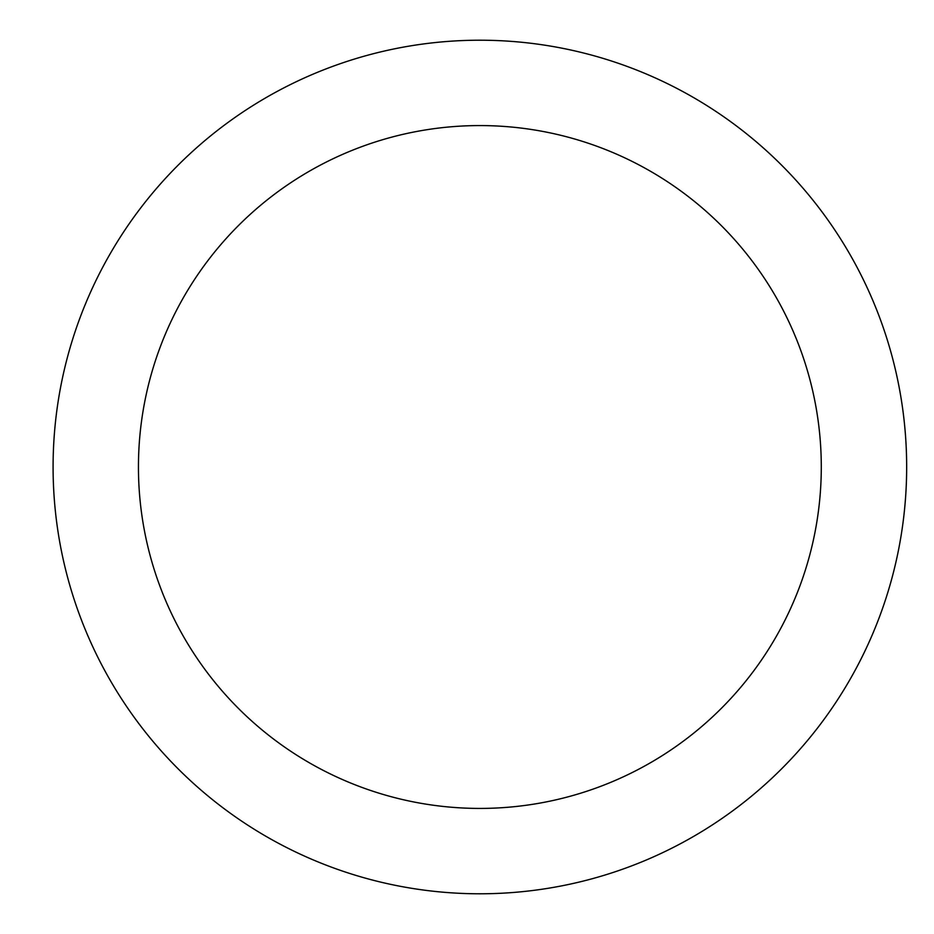 <?xml version="1.0" encoding="UTF-8"?>
<svg xmlns="http://www.w3.org/2000/svg" width="934" height="934" viewBox="0 0 934 934"><rect width="100%" height="100%" fill="white"/><g stroke="black" fill="none" stroke-linecap="round" stroke-linejoin="round"><path stroke-width="1.4" d="M53.086 467A426.78 426.78 0 0 1 693.261 97.393A426.78 426.78 0 0 1 693.261 836.607A426.78 426.78 0 0 1 53.086 467M138.442 467A341.424 341.424 0 0 1 650.578 171.319A341.424 341.424 0 0 1 650.578 762.681A341.424 341.424 0 0 1 138.442 467"/></g></svg>
